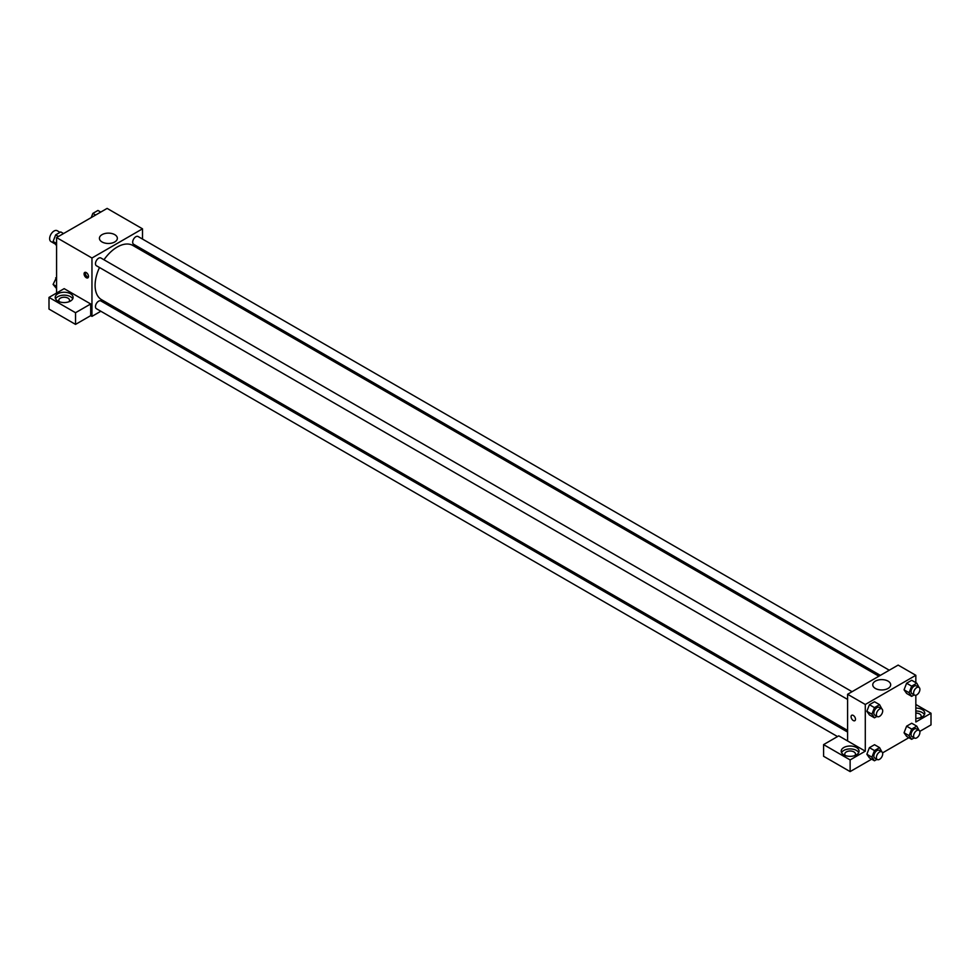 <?xml version="1.0" encoding="UTF-8"?>
<svg xmlns="http://www.w3.org/2000/svg" width="980" height="980" viewBox="0 0 980 980"><rect width="100%" height="100%" fill="white"/><g stroke="black" fill="none" stroke-linecap="round" stroke-linejoin="round"><path stroke-width="1.47" d="M60.025 232.346L57.183 230.704A6.26 3.614 120 0 0 52.357 232.382A6.26 3.614 120 0 0 49.637 238.679A6.26 3.614 120 0 0 50.923 241.533L54.66 243.689M56.583 293.02L56.583 237.577L107.126 208.397L142.504 228.83L142.504 239.071M142.504 249.386L142.504 251.039M102.055 234.649A8.967 5.17 180 0 1 111.818 233.522A8.967 5.17 180 0 1 117.355 238.311A8.967 5.17 180 0 1 108.388 243.481A8.967 5.17 180 0 1 99.421 238.311A8.967 5.17 180 0 1 102.055 234.649M100.842 311.248L91.961 316.369L91.961 258.01L56.583 237.577M91.961 258.01L142.504 228.83M86.277 277.707A3.124 1.801 60 0 1 84.243 274.951A3.124 1.801 60 0 1 84.721 272.44A3.124 1.801 60 0 1 87.845 274.253A3.124 1.801 60 0 1 87.845 277.867A3.124 1.801 60 0 1 86.277 277.707M90.699 303.971L64.166 288.647L49 297.406L75.534 312.718L90.699 303.971L90.699 315.646L91.961 316.369M85.493 272.318A3.124 1.801 -120 0 0 87.551 276.973A3.124 1.801 -120 0 0 88.347 277.254M57.845 293.755A8.93 5.157 180 0 1 67.583 292.64A8.93 5.157 180 0 1 73.096 297.406A8.93 5.157 180 0 1 64.166 302.563A8.93 5.157 180 0 1 55.223 297.406A8.93 5.157 180 0 1 57.845 293.755M72.728 298.863A8.93 5.157 0 0 0 57.845 296.671A8.93 5.157 0 0 0 55.591 298.863M59.437 301.779A5.365 3.099 180 0 1 58.8 300.321A5.365 3.099 180 0 1 62.108 297.467A5.365 3.099 180 0 1 67.951 298.128A5.365 3.099 180 0 1 69.519 300.321A5.365 3.099 180 0 1 68.894 301.779M75.534 312.718L75.534 324.392L90.699 315.646M49 297.406L49 309.08L75.534 324.392M111.193 305.27L109.772 306.091M852.073 691.696L100.867 257.985A4.471 2.585 120 0 0 96.395 260.57A4.471 2.585 120 0 0 96.395 265.727L847.602 699.426M847.602 732.072L100.867 300.946A4.471 2.585 120 0 0 97.424 302.146A4.471 2.585 120 0 0 95.477 306.642A4.471 2.585 120 0 0 96.395 308.688L837.52 736.568M889.264 670.21L138.07 236.511A4.471 2.585 120 0 0 134.628 237.711A4.471 2.585 120 0 0 132.68 242.207A4.471 2.585 120 0 0 133.599 244.253L880.334 675.367M878.913 676.2L132.888 245.478A31.311 18.081 120 0 0 103.978 259.786M99.507 267.516A31.311 18.081 120 0 0 95.097 285.376A31.311 18.081 120 0 0 101.577 299.709L847.602 730.418M847.602 740.966L838.758 735.858L823.592 744.604L850.126 759.929L865.291 751.17L847.602 740.966L847.602 694.269L898.145 665.089L915.835 675.306L915.835 682.656M823.592 744.604L823.592 756.278L850.126 771.603L871.661 759.169M882.576 752.873L908.864 737.695M919.767 731.399L931 724.906L931 713.244L915.835 721.99L915.835 695.249M915.835 713.06A5.365 3.099 180 0 1 919.632 713.967A5.365 3.099 180 0 1 921.2 716.16A5.365 3.099 180 0 1 920.563 717.617M924.41 714.702A8.93 5.157 0 0 0 915.835 711.002M915.835 708.075A8.93 5.157 180 0 1 924.777 713.244A8.93 5.157 180 0 1 915.835 718.401M845.397 755.556A5.365 3.099 180 0 1 844.772 754.098A5.365 3.099 180 0 1 850.126 750.999A5.365 3.099 180 0 1 855.491 754.098A5.365 3.099 180 0 1 854.854 755.556M858.701 752.64A8.93 5.157 0 0 0 843.817 750.447A8.93 5.157 0 0 0 841.563 752.64M843.817 747.532A8.93 5.157 180 0 1 853.543 746.405A8.93 5.157 180 0 1 859.068 751.17A8.93 5.157 180 0 1 850.126 756.34A8.93 5.157 180 0 1 841.195 751.17A8.93 5.157 180 0 1 843.817 747.532M850.126 759.929L850.126 771.603M915.835 704.485L931 713.244M914.169 737.867L911.67 739.312L909.109 735.686L911.67 729.096L906.61 726.18L911.719 723.228L906.61 726.18L904.062 732.758L906.61 736.397L904.05 732.77M914.169 694.906L911.67 696.364L906.61 693.436L904.05 689.81L906.61 683.232L911.719 680.279L906.61 683.232L911.67 686.147L916.778 683.195L919.093 687.433M876.978 716.392L874.466 717.838L869.407 714.922L866.847 711.296L869.407 704.706L874.515 701.754L869.407 704.706L874.466 707.621L879.575 704.669L881.89 708.92M874.466 750.582L869.407 747.654L874.515 744.714L869.407 747.654L866.859 754.245L869.407 757.871L866.859 754.245L871.906 757.16L874.466 750.582L879.575 747.63L881.89 751.868M865.291 751.17L865.291 704.485L915.835 675.306M888.052 681.125A8.967 5.17 180 0 1 890.685 684.787A8.967 5.17 180 0 1 881.718 689.957A8.967 5.17 180 0 1 872.751 684.787A8.967 5.17 180 0 1 878.288 680.01A8.967 5.17 180 0 1 888.052 681.125M865.291 704.485L847.602 694.269M851.718 715.265A3.124 1.801 -120 0 0 851.24 717.777A3.124 1.801 -120 0 0 853.286 720.533A3.124 1.801 60 0 1 851.24 717.777A3.124 1.801 60 0 1 851.718 715.265A3.124 1.801 60 0 1 854.842 717.078A3.124 1.801 60 0 1 854.842 720.692A3.124 1.801 60 0 1 853.286 720.533A3.124 1.801 -120 0 0 854.854 720.68M874.466 717.838L871.906 714.2L874.466 707.621M881.78 708.846L879.256 707.389A4.471 2.585 120 0 0 875.814 708.577A4.471 2.585 120 0 0 873.854 713.073A4.471 2.585 120 0 0 874.785 715.118L877.308 716.588A4.471 2.585 120 0 0 881.78 714.004A4.471 2.585 120 0 0 881.78 708.846A4.471 2.585 120 0 0 878.337 710.047A4.471 2.585 120 0 0 876.389 714.543A4.471 2.585 120 0 0 877.308 716.588M869.407 714.922L866.859 711.284L871.906 714.2M879.575 704.669L874.515 701.754M911.67 696.364L909.109 692.725L911.67 686.147M918.983 687.372L916.447 685.902A4.471 2.585 120 0 0 913.005 687.103A4.471 2.585 120 0 0 911.057 691.598A4.471 2.585 120 0 0 911.988 693.644L914.512 695.102A4.471 2.585 120 0 0 918.983 692.529A4.471 2.585 120 0 0 918.983 687.372A4.471 2.585 120 0 0 915.541 688.56A4.471 2.585 120 0 0 913.593 693.056A4.471 2.585 120 0 0 914.512 695.102M906.61 693.436L904.062 689.81L909.109 692.725M916.778 683.195L911.719 680.279M876.978 759.341L874.466 760.786L871.906 757.16M881.78 751.795L879.256 750.337A4.471 2.585 120 0 0 875.814 751.538A4.471 2.585 120 0 0 873.854 756.033A4.471 2.585 120 0 0 874.785 758.079L877.308 759.537A4.471 2.585 120 0 0 881.78 756.964A4.471 2.585 120 0 0 881.78 751.795A4.471 2.585 120 0 0 878.337 752.995A4.471 2.585 120 0 0 876.389 757.491A4.471 2.585 120 0 0 877.308 759.537M874.466 760.786L869.407 757.871M879.575 747.63L874.515 744.714M911.67 729.096L916.778 726.156L919.093 730.394M918.983 730.321L916.447 728.863A4.471 2.585 120 0 0 913.005 730.063A4.471 2.585 120 0 0 911.057 734.559A4.471 2.585 120 0 0 911.988 736.605L914.512 738.062A4.471 2.585 120 0 0 918.983 735.478A4.471 2.585 120 0 0 918.983 730.321A4.471 2.585 120 0 0 915.541 731.521A4.471 2.585 120 0 0 913.593 736.017A4.471 2.585 120 0 0 914.512 738.062M911.67 739.312L906.61 736.397M909.109 735.686L904.062 732.758M916.778 726.156L911.719 723.228M56.583 245.637L53.092 241.46L55.652 234.882L60.748 231.929L63.553 233.546M56.583 243.481L53.092 241.46M58.445 236.499L55.652 234.882M91.226 217.572L92.843 213.407L97.951 210.455L100.756 212.072M95.648 215.024L92.843 213.407M56.583 288.586L53.092 284.421L56.583 277.291M56.583 286.43L53.092 284.421M56.583 278.381L55.652 277.842"/></g></svg>
